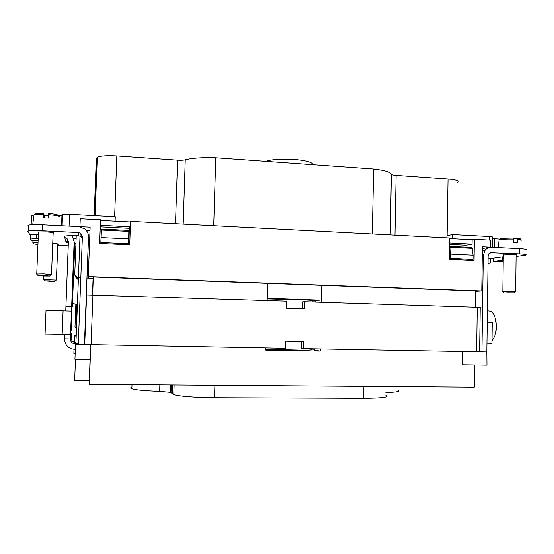 <?xml version="1.0" encoding="UTF-8"?>
<svg xmlns="http://www.w3.org/2000/svg" width="554" height="554" viewBox="0 0 554 554"><rect width="100%" height="100%" fill="white"/><g stroke="black" fill="none" stroke-linecap="round" stroke-linejoin="round"><path stroke-width="0.83" d="M267.215 298.931L304.465 299.956C312.608 300.372 315.157 300.677 312.11 300.87M265.865 349.297L303.232 350.211C311.41 350.121 313.979 349.837 310.939 349.366M265.899 347.967L265.844 350.156L320.219 351.104L314.637 350.232L314.672 348.847M314.658 349.325L310.946 348.985M320.219 351.104L320.274 348.944M321.368 302.297L321.77 285.31L448.034 289.908M315.815 300.967L312.768 300.87C313.993 300.794 314.173 300.69 313.315 300.552L320.136 300.171L315.828 300.441L315.787 302.117M267.173 300.587L267.637 283.336L127.074 278.212M128.286 243.753L128.251 244.729M128.86 231.406L101.396 230.055L101.417 229.093L128.84 230.45L128.514 243.76L100.96 242.5L100.911 242.056L100.856 243.483M92.643 295.081L93.314 276.986L99.616 277.215M90.794 344.803L89.312 384.379L89.997 359.532M474.577 364.947L474.259 387.204L89.312 384.379M486.827 351.811L486.973 365.121L462.306 364.747L462.507 351.513M470.561 290.732L475.644 290.912L475.408 307.151M471.018 259.473L471.011 260.359M101.396 230.055L100.96 242.5M128.84 230.45L101.41 229.086L100.793 243.476M93.314 276.986L93.1 278.288L86.999 278.066L88.218 278.115L90.122 227.195L79.949 226.683L80.254 218.788L100.53 219.841L99.665 243.428L129.719 244.799L130.543 221.406L449.751 238.005L449.405 259.376L474.051 260.498L474.363 239.286L490.567 240.131L490.47 247.16L482.389 246.759L481.765 290.94L475.637 291.307M80.011 236.066L78.426 277.755L80.815 277.845L78.426 277.755L75.919 343.314L75.51 344.366L78.28 344.415M93.1 278.288L92.47 295.074M75.469 359.331L74.651 380.771L89.201 380.896M462.507 364.774L462.708 351.52M476.627 351.631L480.062 351.693M471.973 247.437L449.613 246.329L471.973 247.437L473.109 255.145L473.047 259.563L449.426 258.268M472.41 248.324L449.883 247.216L450.457 258.531M449.883 247.216L449.613 246.426M128.687 238.885L101.14 237.583M76.223 335.308L74.991 335.288L74.527 336.077L74.291 342.24M90.24 359.539L74.942 359.317L75.51 344.366M78.322 343.355L75.919 343.314M159.857 384.898L159.642 391.353L170.542 392.377L173.804 394.607C178.43 396.249 196.815 397.696 214.516 397.737L363.646 398.312C382.883 398.174 390.272 397.135 385.819 395.196M397.668 390.134C401.027 391.387 397.093 392.204 385.868 392.585M159.642 391.353C145.411 390.882 136.145 390.03 131.859 388.797C130.218 388.236 130.238 387.71 131.914 387.211M450.527 254.078L473.109 255.145M75.164 353.417L73.869 353.397L74.021 349.387M76.196 336.112L74.527 336.077M171.068 390.937L170.59 390.944M312.103 301.127L315.815 301.057M321.424 300.088L321.77 285.31L267.637 283.336L267.236 298.35L320.136 300.171M481.765 290.94L88.266 276.578M447.002 289.874L471.579 290.767M98.356 277.166L128.313 278.26M86.341 230.526L89.99 230.706M78.398 278.489L74.742 274.666L76.237 235.713M78.343 279.86L75.386 276.771L74.742 274.666M449.737 238.559L472.126 239.723L474.363 239.286M472.126 239.723L472.056 244.113L466.087 245.207L466.053 247.146M100.509 220.457L130.266 222.002L130.543 221.406M130.266 222.002L130.093 226.835L129.359 228.338L128.784 244.75M482.361 248.517L490.47 247.16M449.647 244.383L466.087 245.207M449.668 242.977L472.056 244.113M100.274 226.877L129.359 228.338M100.329 225.333L130.093 226.835M503.24 260.179L493.662 261.398L493.711 258.15M499.923 239.072L492.388 238.629M489.113 240.055L489.161 236.516C492.097 236.703 493.178 236.967 492.402 237.306L492.271 247.25M489.161 236.516L452.306 234.564L452.244 238.691M490.408 258.607L490.345 263.108L488.032 263.005M490.345 263.108L488.032 263.406M503.219 261.46L500.089 261.862L493.662 261.398M61.826 225.783L62.554 214.467L69.534 214.246L115.274 216.669L115.107 221.212M446.884 237.86L446.919 235.741L452.306 234.564M447.12 235.699L448.034 179.011L396.117 175.389C393.264 175.168 391.685 174.78 391.38 174.219C390.431 172.01 384.518 170.272 373.638 169.005L215.755 157.786L213.706 225.727M372.295 233.975L373.638 169.005M183.187 224.141L185.244 159.808C192.286 158.028 202.459 157.35 215.755 157.786M185.244 159.808C183.422 160.251 180.867 160.369 177.564 160.168L116.825 155.937C107.074 155.383 100.565 155.833 97.289 157.301L96.507 158.222L96.022 166.186L94.18 215.554M38.011 242.742L32.845 242.507L33.842 243.836L37.942 244.591M58.973 215.679L61.958 215.312L61.549 225.769M48.433 215.374L44.299 215.16M33.6 214.931L31.218 215.568M36.425 234.591L36.266 238.545L30.248 239.051L31.349 240.512L38.094 240.824M36.266 238.545L38.184 238.642M32.845 242.507L32.921 240.588M448.034 179.011C456.565 179.759 459.772 180.929 457.639 182.522M265.816 161.346C272.132 158.693 293.793 158.416 305.088 160.895C310.351 162.024 312.885 163.285 312.691 164.677M75.316 349.435L71.605 348.888C67.048 347.095 64.714 343.785 64.617 338.965L64.673 338.909M75.711 343.847L73.467 343.556C71.452 342.718 70.427 341.222 70.386 339.076L64.617 338.965M70.386 339.076L64.652 338.923L64.853 334.464M64.776 236.149L64.721 237.534L66.895 238.31L68.405 241.412L65.753 310.953M71.445 311.133L70.552 334.415L45.068 334.069L46.017 310.413L71.466 311.133L70.413 339.041L71.147 337.919M75.005 343.833L75.573 342.448L74.111 342.185C72.193 341.382 71.217 339.962 71.182 337.919M75.573 342.448L75.953 342.455M71.466 311.133L70.06 311.078M72.138 235.644L74.139 241.676L71.494 311.119M71.639 306.487L65.884 306.32M68.35 242.853L66.058 242.153L65.781 241.198L68.371 242.396M74.139 241.613L74.748 245.124L72.345 306.874M71.348 333.473L71.154 337.954M65.781 241.198L64.409 236.454L64.957 236.094C67.235 235.616 71.847 235.526 78.786 235.817L78.446 232.548L42.353 230.81L42.596 224.82C35.539 224.508 30.851 224.619 28.545 225.153L27.977 225.644M42.353 230.81C35.29 230.506 30.609 230.596 28.296 231.087L27.735 231.544L29.681 234.273L38.344 234.681M75.836 246.128L74.714 246.073M68.239 245.789L57.775 245.318M75.933 243.656L74.471 243.545M52.741 243.344C57.041 243.656 58.869 243.975 58.239 244.293L57.81 244.369M38.427 232.576L37.956 232.022L45.428 231.87C51.688 232.264 54.424 232.728 53.634 233.255L53.142 233.345M76.286 319.215L76.59 308.91L76.286 319.215M42.596 224.82L78.675 226.621L84.797 228.961C87.297 231.101 88.522 233.774 88.488 236.987L84.43 344.685L78.28 344.574L82.38 236.697L80.842 233.442L78.446 232.548M73.627 238.324L76.127 238.532M82.317 238.324L81.092 236.669L78.786 235.817M76.258 321.237L76.743 304.638L76.258 321.237M86.348 295.019L88.432 239.716M84.52 343.653L84.43 344.685M52.914 213.872L48.572 213.422L48.309 218.131L43.143 217.867L43.302 214.322L34.009 214.765L33.905 215.568M43.995 217.895L44.126 214.751L44.542 217.916M51.501 274.618L43.759 273.884L36.599 274.015M43.724 217.888L43.87 214.163L43.413 213.158L43.302 214.322M44.382 276.017L37.997 275.483L43.78 275.47L49.576 276.065L44.382 276.017M56.397 280.068L43.482 279.569M50.179 281.273L44.708 280.857L49.728 280.864L54.798 281.321L50.179 281.273M513.371 238.822L516.854 238.248L517.346 239.3L517.45 242.41L513.503 242.202L513.399 239.093C506.626 238.961 501.855 239.203 499.092 239.82L499.022 240.491M515.677 291.48L502.686 291.259M499.895 239.086C500.484 238.31 504.763 237.957 512.734 238.026L513.399 239.093M506.661 292.761L513.994 292.789L506.661 292.761M488.088 258.933L503.281 256.821M490.248 252.666L519.396 253.836C525.15 254.161 527.235 254.584 525.642 255.117L516.099 256.46M503.302 254.965L512.969 254.369C515.857 254.528 516.903 254.743 516.113 255.006L515.684 291.328M482.326 250.893L484.923 250.47C486.613 248.24 488.794 247.153 491.481 247.209L519.458 248.607C525.213 248.94 527.29 249.397 525.698 249.965M484.923 250.47L483.275 255.623L481.938 351.866L486.827 351.956L488.129 255.851L488.836 253.732L491.412 252.486M481.938 351.866L303.544 348.646L303.717 341.596L285.511 341.229L285.324 348.314L84.72 344.526L86.583 294.998L84.72 344.526M487.229 322.345L492.25 322.483L491.973 343.321L486.945 343.217M492.007 340.668C496.1 335.523 497.277 328.335 495.553 319.104C494.417 314.852 492.714 312.221 490.456 311.203L487.381 310.815M479.605 351.651L480.228 307.415L304.693 301.771L304.52 308.786L286.356 308.246L286.536 301.196L86.583 294.998M303.544 348.646L301.625 348.341L301.791 341.555M304.693 301.771L302.768 301.882L302.602 308.723M171.262 384.982L171.013 392.606M172.751 384.988L172.46 393.949M214.883 385.3L214.516 397.737M363.895 386.394L363.646 398.312M76.21 236.35L76.127 235.713M502.61 256.911L502.568 260.228M494.528 238.788L494.41 247.354M69.534 214.246L69.07 226.143M396.117 175.389L394.967 235.159M390.196 234.91L391.38 174.219M175.5 223.74L177.564 160.168M114.63 216.635L116.825 155.937M94.36 215.561L96.507 158.222M71.667 306.501L65.919 306.334M74.748 245.124L74.139 241.676M71.632 322.816C71.251 330.281 71.05 332.352 71.023 329.034L71.701 308.481M63.087 310.877L62.166 334.422M66.092 241.225L66.058 242.153M75.884 327.123L74.991 327.102L75.85 304.617M88.425 240.069L88.488 236.987M59.001 216.995C60.248 216.427 58.482 215.804 53.71 215.125L48.468 214.599M520.885 240.436C521.619 240.18 521.425 239.924 520.31 239.681L517.346 239.3M519.396 253.836L519.458 248.607M482.257 255.775L483.275 255.623M92.927 295.088L91.071 344.81M477.257 307.207L476.627 351.769M170.784 384.975L170.542 392.377M174.115 385.002L173.804 394.607M131.997 384.691L131.859 388.797M493.503 261.426L493.545 258.171M62.554 214.467L62.11 225.797M31.55 215.229L31.156 224.786M30.768 234.321L30.581 238.802M95.115 215.603L97.289 157.301M73.467 343.556L74.111 342.185M70.42 339.02L64.659 338.909M66.895 238.31L67.851 241.932M73.163 303.495L76.743 304.638M81.092 236.669L80.842 233.442M28.296 231.087L28.545 225.153M53.648 232.846L53.634 233.255M43.413 213.158L36.412 213.449L34.009 214.765L32.721 224.702M38.455 231.932L36.751 273.863M53.163 232.701L51.508 274.438M48.572 213.422L53.115 213.892C58.184 214.779 60.192 215.589 59.133 216.316M37.997 275.483L36.495 273.905M49.777 275.871L51.037 274.659M43.724 275.989L43.579 279.472M57.831 243.905L56.404 279.943M44.708 280.857L43.413 279.5M54.936 281.19L56.086 280.089M512.893 238.033L503.094 238.31C500.594 238.615 499.258 239.12 499.092 239.82L498.323 247.548M503.309 254.646L502.845 291.134M516.854 238.248L519.514 238.615C520.739 238.94 521.238 239.363 521.009 239.875M503.939 292.519L502.596 291.175M514.16 292.623L515.234 291.515"/></g></svg>
